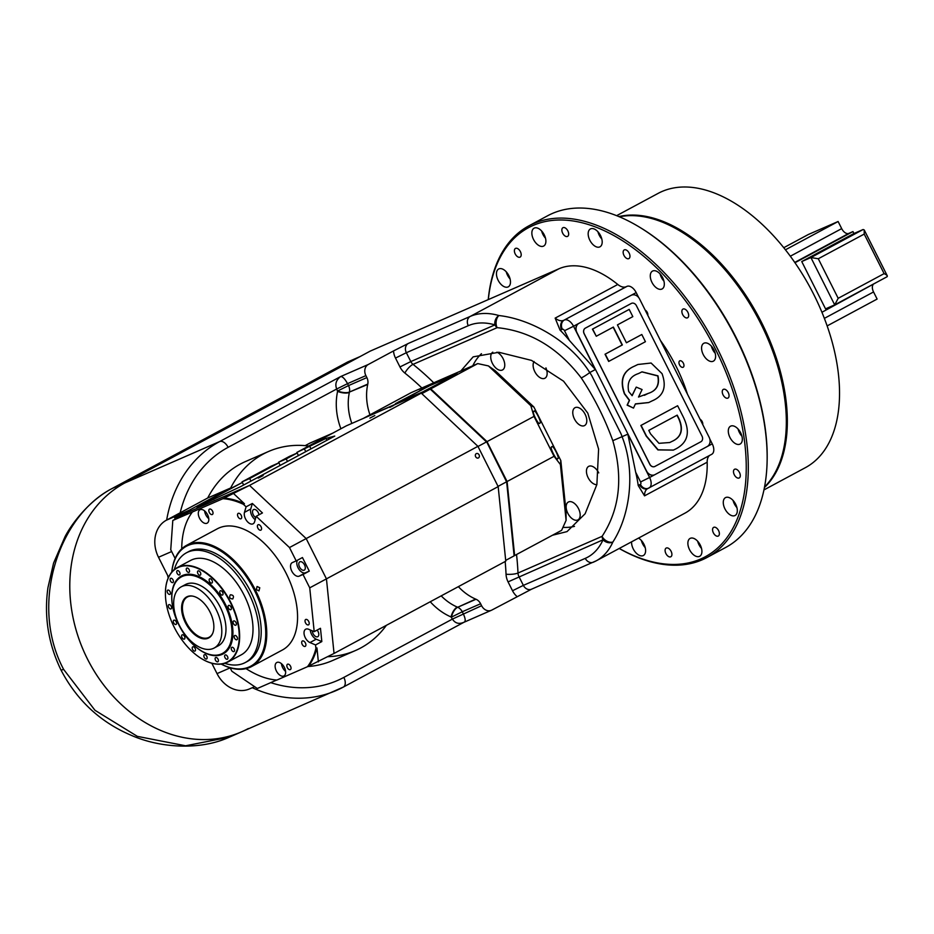 <?xml version="1.0" encoding="UTF-8"?>
<svg xmlns="http://www.w3.org/2000/svg" width="934" height="934" viewBox="0 0 934 934"><rect width="100%" height="100%" fill="white"/><g stroke="black" fill="none" stroke-linecap="round" stroke-linejoin="round"><path stroke-width="1.4" d="M666.292 548.024A4.927 2.825 61.8 0 1 671.044 551.177A4.927 2.825 61.8 0 1 670.834 556.757A4.927 2.825 61.8 0 1 670.717 556.816A4.927 2.825 61.8 0 1 665.954 553.652A4.927 2.825 61.8 0 1 666.176 548.083A4.927 2.825 61.8 0 1 666.292 548.024M713.763 527.313A4.927 2.825 61.8 0 1 718.515 530.465A4.927 2.825 61.8 0 1 718.304 536.034A4.927 2.825 61.8 0 1 718.188 536.093A4.927 2.825 61.8 0 1 713.424 532.94A4.927 2.825 61.8 0 1 713.646 527.371A4.927 2.825 61.8 0 1 713.763 527.313M734.684 469.218A4.927 2.825 61.8 0 1 739.436 472.382A4.927 2.825 61.8 0 1 739.226 477.951A4.927 2.825 61.8 0 1 739.109 478.01A4.927 2.825 61.8 0 1 734.346 474.857A4.927 2.825 61.8 0 1 734.568 469.277A4.927 2.825 61.8 0 1 734.684 469.218M723.441 389.338A4.927 2.825 61.8 0 1 728.205 392.49A4.927 2.825 61.8 0 1 727.983 398.059A4.927 2.825 61.8 0 1 727.866 398.118A4.927 2.825 61.8 0 1 723.114 394.965A4.927 2.825 61.8 0 1 723.325 389.385A4.927 2.825 61.8 0 1 723.441 389.338M683.069 309.037A4.927 2.825 61.8 0 1 687.821 312.201A4.927 2.825 61.8 0 1 687.599 317.77A4.927 2.825 61.8 0 1 687.482 317.829A4.927 2.825 61.8 0 1 682.731 314.676A4.927 2.825 61.8 0 1 682.941 309.096A4.927 2.825 61.8 0 1 683.069 309.037M624.356 249.857A4.927 2.825 61.8 0 1 629.107 253.021A4.927 2.825 61.8 0 1 628.897 258.59A4.927 2.825 61.8 0 1 628.78 258.648A4.927 2.825 61.8 0 1 624.017 255.496A4.927 2.825 61.8 0 1 624.239 249.915A4.927 2.825 61.8 0 1 624.356 249.857M563.05 227.651A4.927 2.825 61.8 0 1 567.814 230.815A4.927 2.825 61.8 0 1 567.592 236.384A4.927 2.825 61.8 0 1 567.475 236.442A4.927 2.825 61.8 0 1 562.723 233.29A4.927 2.825 61.8 0 1 562.933 227.709A4.927 2.825 61.8 0 1 563.05 227.651M515.58 248.374A4.927 2.825 61.8 0 1 520.343 251.526A4.927 2.825 61.8 0 1 520.121 257.095A4.927 2.825 61.8 0 1 520.005 257.154A4.927 2.825 61.8 0 1 515.241 254.001A4.927 2.825 61.8 0 1 515.463 248.432A4.927 2.825 61.8 0 1 515.58 248.374M707.003 557.493L725.8 547.394A188.236 108.157 -118.2 0 0 767.048 463.731A188.236 108.157 -118.2 0 0 640.164 227.557A188.236 108.157 -118.2 0 0 552.204 213.536A188.236 108.157 -118.2 0 0 547.639 215.754L528.842 225.853A188.236 108.157 61.8 0 1 533.407 223.635A188.236 108.157 61.8 0 1 715.269 344.389A188.236 108.157 61.8 0 1 707.003 557.493A188.236 108.157 61.8 0 1 702.438 559.711A188.236 108.157 61.8 0 1 619.195 548.48M619.242 548.456A186.788 107.328 -118.2 0 0 700.745 558.976A186.788 107.328 -118.2 0 0 715.467 349.211A186.788 107.328 -118.2 0 0 533.022 225.491A186.788 107.328 -118.2 0 0 488.319 299.592M488.237 299.627A188.236 108.157 61.8 0 1 528.842 225.853M631.594 541.825A10.134 5.826 -118.2 0 0 635.389 552.192A10.134 5.826 -118.2 0 0 643.141 555.625A10.134 5.826 -118.2 0 0 643.386 555.496A10.134 5.826 -118.2 0 0 645.102 547.219A10.134 5.826 -118.2 0 0 638.494 538.112M699.449 556.395A10.134 5.826 -118.2 0 0 699.694 556.279A10.134 5.826 -118.2 0 0 700.138 544.802A10.134 5.826 -118.2 0 0 690.343 538.299A10.134 5.826 -118.2 0 0 690.098 538.416A10.134 5.826 -118.2 0 0 689.654 549.893A10.134 5.826 -118.2 0 0 699.449 556.395M734.848 515.603A10.134 5.826 -118.2 0 0 735.093 515.486A10.134 5.826 -118.2 0 0 735.537 504.01A10.134 5.826 -118.2 0 0 725.753 497.507A10.134 5.826 -118.2 0 0 725.496 497.624A10.134 5.826 -118.2 0 0 725.053 509.1A10.134 5.826 -118.2 0 0 734.848 515.603M739.856 444.187A10.134 5.826 -118.2 0 0 740.113 444.059A10.134 5.826 -118.2 0 0 740.557 432.594A10.134 5.826 -118.2 0 0 730.762 426.091A10.134 5.826 -118.2 0 0 730.516 426.208A10.134 5.826 -118.2 0 0 730.073 437.684A10.134 5.826 -118.2 0 0 739.856 444.187M713.144 361.271A10.134 5.826 -118.2 0 0 713.389 361.143A10.134 5.826 -118.2 0 0 713.833 349.666A10.134 5.826 -118.2 0 0 704.038 343.175A10.134 5.826 -118.2 0 0 703.792 343.292A10.134 5.826 -118.2 0 0 703.349 354.768A10.134 5.826 -118.2 0 0 713.144 361.271M661.844 289.073A10.134 5.826 -118.2 0 0 662.089 288.956A10.134 5.826 -118.2 0 0 662.545 277.48A10.134 5.826 -118.2 0 0 652.749 270.977A10.134 5.826 -118.2 0 0 652.504 271.094A10.134 5.826 -118.2 0 0 652.06 282.57A10.134 5.826 -118.2 0 0 661.844 289.073M599.721 246.938A10.134 5.826 -118.2 0 0 599.967 246.821A10.134 5.826 -118.2 0 0 600.422 235.345A10.134 5.826 -118.2 0 0 590.627 228.842A10.134 5.826 -118.2 0 0 590.381 228.97A10.134 5.826 -118.2 0 0 589.938 240.435A10.134 5.826 -118.2 0 0 599.721 246.938M543.425 246.167A10.134 5.826 -118.2 0 0 543.67 246.051A10.134 5.826 -118.2 0 0 544.113 234.574A10.134 5.826 -118.2 0 0 534.318 228.071A10.134 5.826 -118.2 0 0 534.073 228.188A10.134 5.826 -118.2 0 0 533.629 239.664A10.134 5.826 -118.2 0 0 543.425 246.167M508.014 286.96A10.134 5.826 -118.2 0 0 508.259 286.843A10.134 5.826 -118.2 0 0 508.703 275.367A10.134 5.826 -118.2 0 0 498.919 268.864A10.134 5.826 -118.2 0 0 498.674 268.98A10.134 5.826 -118.2 0 0 498.231 280.457A10.134 5.826 -118.2 0 0 508.014 286.96M679.835 360.828A3.619 2.078 -118.2 0 0 679.742 360.863A3.619 2.078 -118.2 0 0 679.59 364.961A3.619 2.078 -118.2 0 0 683.081 367.284A3.619 2.078 -118.2 0 0 683.174 367.249A3.619 2.078 -118.2 0 0 683.338 363.151A3.619 2.078 -118.2 0 0 679.835 360.828M660.501 340.56A112.22 64.481 61.8 0 1 687.424 394.09M681.33 231.784L682.345 232.403A154.203 88.602 61.8 0 1 786.288 425.881L786.241 427.083A155.651 89.43 -118.2 0 0 681.33 231.784A155.651 89.43 -118.2 0 0 619.394 216.805M647.787 315.295A3.619 2.078 -118.2 0 0 645.196 310.135M702.718 424.526A3.619 2.078 -118.2 0 0 700.126 419.354M640.164 227.557L641.191 228.176A186.788 107.328 61.8 0 1 767.083 462.54L767.048 463.731M506.24 271.794A10.134 5.826 -118.2 0 0 510.092 278.974M541.638 231.013A10.134 5.826 -118.2 0 0 545.491 238.182M597.947 231.784A10.134 5.826 -118.2 0 0 601.8 238.964M660.069 273.907A10.134 5.826 -118.2 0 0 663.922 281.087M711.358 346.105A10.134 5.826 -118.2 0 0 715.211 353.286M738.082 429.021A10.134 5.826 -118.2 0 0 741.935 436.201M733.073 500.449A10.134 5.826 -118.2 0 0 736.926 507.617M697.663 541.23A10.134 5.826 -118.2 0 0 701.516 548.41M641.366 540.459A10.134 5.826 -118.2 0 0 645.219 547.639M764.537 486.988A155.651 89.43 -118.2 0 0 786.241 427.083M764.432 487.548A155.651 89.43 -118.2 0 0 761.677 322.732A155.651 89.43 -118.2 0 0 618.868 216.583M763.954 489.918L805.377 467.665A155.651 89.43 -118.2 0 0 813.876 294.689A155.651 89.43 -118.2 0 0 658.05 193.42L616.627 215.672M827.15 325.908L877.119 299.067L873.547 291.957L824.372 318.366M821.932 312.283L878.1 281.554M853.945 233.512L801.746 261.555L810.91 257.55L818.289 258.753L838.183 298.308L834.704 304.869L810.91 257.55L863.109 229.519L853.945 233.512L852.964 231.574L794.939 262.746M785.401 249.822L838.113 221.51L808.307 234.516L783.731 247.72M838.113 221.51L841.686 228.62A7.239 4.156 -118.2 0 0 848.761 233.407L852.964 231.574M872.951 284.87A7.239 4.156 -118.2 0 0 873.547 291.957M863.109 229.519L864.219 229.951L887.3 275.845L887.008 276.779L834.821 304.811L825.539 308.862L801.746 261.555M838.183 298.308L884.113 273.627C887.031 275.016 887.965 276.079 886.903 276.826L834.926 304.741M864.219 229.951L864.219 234.072L818.289 258.753M682.999 416.401C690.541 431.52 688.206 442.342 675.971 448.845L673.449 450.071L658.131 449.826L646.456 436.026L641.098 425.367L677.629 405.741L682.999 416.401M672.188 441.327C681.47 437.147 683.723 429.558 678.936 418.584L677.197 415.128L648.78 430.399L650.519 433.843L658.949 443.323L669.748 442.518L671.966 441.42C681.248 437.24 683.49 429.663 678.703 418.677L676.987 415.245M673.332 450.118L657.898 449.919L646.223 436.131L640.864 425.472L677.629 405.741M669.631 442.564L671.966 441.42M631.477 295.167A7.239 5.919 -113.6 0 0 631.115 295.342L578.917 323.374A7.239 5.919 -113.6 0 0 576.955 332.644L646.515 470.958A7.239 5.919 -113.6 0 0 654.629 474.787A7.239 5.919 -113.6 0 0 654.979 474.612L707.178 446.569A7.239 5.919 -113.6 0 0 709.151 437.299L639.592 298.997A7.239 5.919 -113.6 0 0 631.477 295.167L631.326 295.226A7.239 5.919 -113.6 0 1 631.396 295.202M631.115 295.342L578.917 323.374M576.955 332.644L646.515 470.958M654.547 474.822A7.239 5.919 -113.6 0 1 654.477 474.857A7.239 5.919 -113.6 0 1 646.363 471.016M576.803 332.714A7.239 5.919 -113.6 0 1 578.765 323.444M631.489 303.363A4.343 3.549 66.4 0 0 631.454 303.375A4.343 3.549 66.4 0 0 631.232 303.48L585.303 328.161A4.343 3.549 66.4 0 0 584.124 333.718L649.784 464.268A4.343 3.549 66.4 0 0 654.652 466.568A4.343 3.549 66.4 0 0 654.687 466.556M700.874 441.759A4.343 3.549 66.4 0 0 702.053 436.201L636.393 305.64A4.343 3.549 66.4 0 0 631.524 303.34A4.343 3.549 66.4 0 0 631.314 303.445L585.385 328.126A4.343 3.549 66.4 0 0 584.194 333.683L649.866 464.233A4.343 3.549 66.4 0 0 654.734 466.533A4.343 3.549 66.4 0 0 654.944 466.428L700.874 441.759M608.898 361.341L605.267 354.126L622.359 344.938L613.369 327.063L596.277 336.252L592.646 329.037L629.189 309.411L632.82 316.626L617.432 324.892L626.422 342.766L641.798 334.5L645.429 341.704L608.664 361.435L605.034 354.231L622.126 345.043L613.148 327.192M641.798 334.5L626.41 342.743M629.189 309.411L592.646 329.037M596.277 336.252L592.425 329.142M662.043 373.647C666.876 387.015 663.572 396.086 652.119 400.884L648.78 402.519L635.435 403.873L633.497 408.1L627.344 405.029L629.551 400.266L624.648 393.739C619.791 380.22 623.118 370.996 634.618 366.081L637.875 364.493L651.103 363.022L662.043 373.647M648.336 393.354C656.602 390.716 659.813 384.878 657.98 375.83L642.008 371.837L638.401 373.6C630.065 376.344 626.831 382.333 628.71 391.556L632.143 395.689L636.241 387.108L642.078 389.548L638.517 397.043L648.114 393.459C656.38 390.821 659.591 384.983 657.746 375.935L641.891 371.884M648.663 402.566L635.365 404.025M633.497 408.1L627.111 405.134L629.329 400.359L624.414 393.833C619.557 380.313 622.885 371.102 634.384 366.175L637.759 364.552M644.367 395.327L648.114 393.459M632.003 395.596L636.241 387.108M111.917 488.645L112.64 488.26C58.924 515.253 28.884 604.333 63.629 669.398L94.964 710.272L137.368 736.366L185.586 745.787L229.355 737.159L241.637 731.801A137.555 112.454 66.4 0 0 248.386 728.52M166.649 520.063A137.555 112.454 -113.6 0 1 219.63 441.572L124.864 482.925L359.753 356.741L347.53 362.077L112.64 488.26L124.864 482.925A137.555 112.454 66.4 0 0 87.446 658.995A137.555 112.454 66.4 0 0 241.637 731.801A137.555 112.454 -113.6 0 1 85.449 654.874A137.555 112.454 -113.6 0 1 124.864 482.925L370.191 351.126L558.964 268.758A101.351 58.235 61.8 0 1 617.783 284.473A14.477 8.324 -118.2 0 0 626.189 286.715L626.994 286.364A9.41 5.406 61.8 0 1 636.182 292.599L638.681 297.549M360.466 356.391A14.477 11.838 66.4 0 0 359.753 356.741M307.8 666.537A108.601 88.777 66.4 0 0 332.457 660.571L355.387 650.566A108.601 88.777 66.4 0 0 360.722 647.974A108.601 88.777 66.4 0 0 386.384 625.313M328.021 656.672A108.601 88.777 66.4 0 0 355.387 650.566M333.053 433.014A14.477 11.838 66.4 0 0 332.341 433.364L308.769 446.032A108.601 88.777 66.4 0 0 268.525 451.496A108.601 88.777 66.4 0 0 230.64 488.003L189.322 510.197L166.392 520.203L207.71 497.997L230.64 488.003M305.173 445.646L309.411 443.37A14.477 11.838 -113.6 0 1 310.123 443.02L332.691 433.178M171.658 551.539L158.511 557.271L168.54 577.212M211.808 663.233L217.027 673.601L230.161 667.868M268.525 451.496L245.607 461.501A108.601 88.777 66.4 0 0 207.71 497.997M254.632 686.677L249.483 688.93A28.954 23.677 -113.6 0 1 217.027 673.601M158.511 557.271A28.954 23.677 -113.6 0 1 166.392 520.203M181.71 548.842A98.455 56.577 61.8 0 1 192.404 512.007L222.934 498.686A98.455 56.577 61.8 0 1 243.4 504.302L246.086 506.823L244.475 512.357A7.6 4.366 -118.2 0 0 246.646 520.705A7.6 4.366 -118.2 0 0 252.939 523.881A7.6 4.366 -118.2 0 0 253.126 523.787A7.6 4.366 -118.2 0 0 254.573 521.837L256.185 516.304L289.482 547.546L296.195 560.902L292.377 562.572A7.6 4.366 -118.2 0 0 292.19 562.665A7.6 4.366 -118.2 0 0 291.852 571.269A7.6 4.366 -118.2 0 0 299.195 576.15L303.025 574.48L309.738 587.836L314.198 631.653L308.605 629.271A7.6 4.366 -118.2 0 0 305.687 629.224A7.6 4.366 -118.2 0 0 304.519 635.832A7.6 4.366 -118.2 0 0 309.96 642.557L315.552 644.95L315.914 648.488A98.455 56.577 61.8 0 1 307.449 666.724L334.045 653.438L326.445 578.858L334.045 653.438L505.773 561.182L498.172 486.602L477.916 446.324L421.257 393.144L249.53 485.4L174.705 518.055L175.253 519.141M243.657 485.015L242.373 482.469L205.503 501.5L205.807 502.107L196.899 507.162L240.809 486.544L334.757 436.073L325.989 438.431L296.849 452.43L346.432 425.787L421.257 393.144M393.658 405.438L389.793 407.434L393.658 405.438M263.108 475.569L258.204 478.115L263.108 475.569M374.814 415.56L369.899 418.105L374.814 415.56M475.639 456.703A2.393 1.95 66.4 0 0 479.084 454.858A2.393 1.95 66.4 0 0 475.639 456.703M206.274 502.982L205.83 502.095L198.195 505.434L174.705 518.055M280.188 465.389L278.916 462.832L271.269 466.171L242.034 481.874L242.338 482.481M298.46 455.57L297.175 453.025L289.54 456.352L278.577 462.248L278.881 462.855M296.849 452.43L297.152 453.037M309.738 587.836L326.445 578.858L306.177 538.579L249.53 485.4L306.177 538.579L326.445 578.858L498.172 486.602M205.503 501.5L213.139 498.172L213.793 499.457M242.373 482.469L213.139 498.172M242.034 481.874L249.682 478.535L250.966 481.092M278.916 462.832L249.682 478.535M278.577 462.248L286.213 458.909L287.497 461.466M297.175 453.025L286.213 458.909M304.484 449.102L305.768 451.647M477.916 446.324L289.482 547.546M328.966 439.19L328.324 437.894M304.157 570.195A4.705 2.709 61.8 0 1 299.616 567.172A4.705 2.709 61.8 0 1 299.826 561.848A4.705 2.709 61.8 0 1 299.931 561.789A4.705 2.709 61.8 0 1 304.484 564.813A4.705 2.709 61.8 0 1 304.274 570.137A4.705 2.709 61.8 0 1 304.157 570.195M255.799 517.634A4.705 2.709 61.8 0 1 252.752 513.408A4.705 2.709 61.8 0 1 253.558 509.579A4.705 2.709 61.8 0 1 253.674 509.532A4.705 2.709 61.8 0 1 258.987 514.797M317.14 630.076A4.705 2.709 61.8 0 1 317.782 636.696A4.705 2.709 61.8 0 1 317.665 636.755A4.705 2.709 61.8 0 1 314.256 635.377A4.705 2.709 61.8 0 1 312.295 630.847M287.567 664.202A3.035 1.751 -118.2 0 0 287.497 664.249A3.035 1.751 -118.2 0 0 287.368 667.682A3.035 1.751 -118.2 0 0 290.299 669.631A3.035 1.751 -118.2 0 0 290.381 669.596A3.035 1.751 -118.2 0 0 290.509 666.164A3.035 1.751 -118.2 0 0 287.567 664.202M209.555 509.1A3.035 1.751 -118.2 0 0 209.485 509.135A3.035 1.751 -118.2 0 0 209.356 512.579A3.035 1.751 -118.2 0 0 212.287 514.529A3.035 1.751 -118.2 0 0 212.368 514.494A3.035 1.751 -118.2 0 0 212.497 511.05A3.035 1.751 -118.2 0 0 209.555 509.1M251.678 666.502L282.477 649.959A68.777 39.52 -118.2 0 0 285.5 572.087A68.777 39.52 -118.2 0 0 219.046 527.967A68.777 39.52 -118.2 0 0 217.377 528.772L186.59 545.328A68.777 39.52 61.8 0 1 188.259 544.51A68.777 39.52 61.8 0 1 254.702 588.63A68.777 39.52 61.8 0 1 251.678 666.502A68.777 39.52 61.8 0 1 250.02 667.308A68.777 39.52 61.8 0 1 221.195 664.086M259.769 587.743L258.975 590.872L256.325 589.599L257.072 586.494L259.769 587.743M276.966 662.428A7.6 4.366 -118.2 0 0 276.779 662.521A7.6 4.366 -118.2 0 0 276.452 671.126A7.6 4.366 -118.2 0 0 283.796 676.006A7.6 4.366 -118.2 0 0 283.983 675.912A7.6 4.366 -118.2 0 0 284.31 667.308A7.6 4.366 -118.2 0 0 276.966 662.428M281.426 663.642A7.6 4.366 -118.2 0 0 285.606 671.429M200.145 509.672A7.6 4.366 -118.2 0 0 199.958 509.766A7.6 4.366 -118.2 0 0 199.619 518.37A7.6 4.366 -118.2 0 0 206.963 523.25A7.6 4.366 -118.2 0 0 207.15 523.157A7.6 4.366 -118.2 0 0 207.488 514.552A7.6 4.366 -118.2 0 0 200.145 509.672M204.593 510.886A7.6 4.366 -118.2 0 0 208.772 518.674M302.441 640.957A3.035 1.751 -118.2 0 0 302.359 640.993A3.035 1.751 -118.2 0 0 302.231 644.437A3.035 1.751 -118.2 0 0 305.173 646.386A3.035 1.751 -118.2 0 0 305.243 646.351A3.035 1.751 -118.2 0 0 305.371 642.907A3.035 1.751 -118.2 0 0 302.441 640.957M305.757 619.452A3.035 1.751 -118.2 0 0 305.687 619.487A3.035 1.751 -118.2 0 0 305.546 622.931A3.035 1.751 -118.2 0 0 308.489 624.881A3.035 1.751 -118.2 0 0 308.559 624.846A3.035 1.751 -118.2 0 0 308.687 621.402A3.035 1.751 -118.2 0 0 305.757 619.452M238.252 513.338A3.035 1.751 -118.2 0 0 238.182 513.373A3.035 1.751 -118.2 0 0 238.053 516.817A3.035 1.751 -118.2 0 0 240.984 518.767A3.035 1.751 -118.2 0 0 241.054 518.732A3.035 1.751 -118.2 0 0 241.194 515.288A3.035 1.751 -118.2 0 0 238.252 513.338M258.111 524.733A3.035 1.751 -118.2 0 0 258.041 524.768A3.035 1.751 -118.2 0 0 257.912 528.212A3.035 1.751 -118.2 0 0 260.843 530.162A3.035 1.751 -118.2 0 0 260.925 530.127A3.035 1.751 -118.2 0 0 261.053 526.683A3.035 1.751 -118.2 0 0 258.111 524.733M171.809 572.017A68.054 39.1 61.8 0 1 188.061 545.444A68.054 39.1 61.8 0 1 254.527 590.522A68.054 39.1 61.8 0 1 249.168 666.946A68.054 39.1 61.8 0 1 221.265 664.074M230.126 667.798L231.854 671.231L257.317 688.498L276.709 680.034M192.404 512.007L172.802 520.46L170.747 549.729L175.125 558.439M172.802 520.46L188.458 512.042L249.53 485.4L222.934 498.686M307.449 666.724L276.919 680.045A98.455 56.577 61.8 0 1 246.062 668.627M315.552 644.95L321.821 641.576L320.467 628.29L314.198 631.653M318.377 661.856L316.965 647.927L315.914 648.488M303.025 574.48L309.282 571.118L302.453 557.54L296.195 560.902M243.4 504.302L244.439 503.741L233.862 493.817M256.185 516.304L262.454 512.941L252.355 503.461L246.086 506.823M244.439 503.741A98.455 56.577 -118.2 0 0 223.985 498.126M308.5 666.164A98.455 56.577 -118.2 0 0 316.965 647.927M310.298 629.995A7.6 4.366 -118.2 0 0 316.229 639.195L321.821 641.576M297.467 560.225A7.6 4.366 -118.2 0 0 298.693 568.899A7.6 4.366 -118.2 0 0 305.465 572.775L309.282 571.118M252.355 503.461L250.744 508.995A7.6 4.366 -118.2 0 0 255.204 519.654M171.763 572.075A68.777 39.52 61.8 0 1 186.59 545.328M506.613 481.5L514.109 555.858L506.613 481.5L486.731 441.992L430.889 389.571L430.247 389.116L362.59 418.736M498.055 486.381L506.567 481.804L486.731 441.992M477.998 446.475L486.497 441.91L430.247 389.116L421.794 393.658M514.109 555.858L505.691 560.388M539.759 423.044C542.572 423.744 534.645 407.983 533.909 411.415C531.096 410.703 539.023 426.476 539.759 423.044L539.689 423.09M557.645 458.594C560.458 459.294 552.519 443.522 551.784 446.954C548.97 446.254 556.909 462.026 557.645 458.594L557.563 458.641M560.832 460.59L560.412 464.548L566.097 520.355L566.027 511.552L560.832 460.59L533.874 406.99L495.16 370.658L488.424 365.918L477.753 363.595L411.158 392.654L364.178 417.942M533.874 406.99L530.816 405.695L488.424 365.918M560.412 464.548L554.06 456.294L534.003 416.389L530.816 405.695M514.109 555.812L561.614 530.337L566.097 520.355M534.003 416.389L487.023 441.63L430.772 388.836L477.753 363.595M554.06 456.294L507.092 481.524L487.023 441.63M514.634 555.578L507.092 481.524M430.772 388.836L364.178 417.895M452.978 376.355L457.216 373.81L455.22 374.534L429.231 385.87L395.397 403.698L423.382 391.638L452.978 376.355M212.718 633.31A22.883 13.146 61.8 0 1 210.208 636.544A22.883 13.146 61.8 0 1 203.122 638.015A22.883 13.146 61.8 0 1 184.196 617.724A22.883 13.146 61.8 0 1 188.668 596.441A22.883 13.146 61.8 0 1 192.743 596.137A23.303 13.391 61.8 0 1 209.648 611.303A23.303 13.391 61.8 0 1 212.59 633.602A23.303 13.391 61.8 0 1 202.69 638.681A23.303 13.391 61.8 0 1 182.422 614.642A23.303 13.391 61.8 0 1 192.439 596.079A23.303 13.391 61.8 0 1 192.778 596.137M192.673 575.507A43.443 24.961 61.8 0 1 227.849 611.992A43.443 24.961 61.8 0 1 222.467 653.426A43.443 24.961 61.8 0 1 211.142 654.816A43.443 24.961 61.8 0 1 175.966 618.343A43.443 24.961 61.8 0 1 181.348 576.897A43.443 24.961 61.8 0 1 192.673 575.507M214.178 648.021L218.358 645.779A34.756 19.964 -118.2 0 0 222.666 612.622A34.756 19.964 -118.2 0 0 194.517 583.446A34.756 19.964 -118.2 0 0 185.457 584.556L181.289 586.797A34.756 19.964 -118.2 0 0 176.981 619.954A34.756 19.964 -118.2 0 0 205.118 649.13A34.756 19.964 -118.2 0 0 214.178 648.021A34.756 19.964 -118.2 0 0 218.486 614.864A34.756 19.964 -118.2 0 0 190.349 585.688A34.756 19.964 -118.2 0 0 181.289 586.797M165.435 591.561A53.577 30.787 61.8 0 1 165.446 591.444A53.577 30.787 61.8 0 1 177.18 567.639A53.577 30.787 61.8 0 1 192.661 566.261A53.577 30.787 61.8 0 1 238.322 623.819A53.577 30.787 61.8 0 1 227.884 662.019A53.577 30.787 61.8 0 1 212.415 663.397A53.577 30.787 61.8 0 1 201.557 658.668A53.577 30.787 61.8 0 1 201.452 658.598M227.884 662.019L241.252 654.839A53.577 30.787 -118.2 0 0 248.292 604.777A53.577 30.787 -118.2 0 0 206.017 559.081A53.577 30.787 -118.2 0 0 190.548 560.458L177.18 567.639M232.718 598.951C229.741 598.741 228.958 597.363 230.359 594.795C233.395 594.97 234.177 596.359 232.718 598.951L232.811 598.904M245.362 662.498L247.557 661.319A62.263 35.772 -118.2 0 0 255.729 603.142A62.263 35.772 -118.2 0 0 206.612 550.033A62.263 35.772 -118.2 0 0 188.621 551.62L186.438 552.8A62.263 35.772 61.8 0 1 204.418 551.212A62.263 35.772 61.8 0 1 253.534 604.31A62.263 35.772 61.8 0 1 245.362 662.498A62.263 35.772 61.8 0 1 227.371 664.086A62.263 35.772 61.8 0 1 224.767 663.338M237.913 623.889A53.285 30.612 61.8 0 1 201.347 658.54A53.285 30.612 61.8 0 1 166.731 605.991A53.285 30.612 61.8 0 1 165.435 591.689A53.285 30.612 61.8 0 1 198.113 568.596A53.285 30.612 61.8 0 1 237.913 623.889M182.258 576.418A43.443 24.961 61.8 0 1 182.293 576.395A43.443 24.961 61.8 0 1 194.844 575.286A43.443 24.961 61.8 0 1 203.39 578.963M172.72 607.007A44.167 25.37 61.8 0 1 203.133 578.8A44.167 25.37 61.8 0 1 231.83 622.359A44.167 25.37 61.8 0 1 232.905 634.209A44.167 25.37 61.8 0 1 192.602 644.005M235.17 625.255A2.393 1.378 61.8 0 1 233.278 623.211A2.393 1.378 61.8 0 1 233.593 620.982A2.393 1.378 61.8 0 1 234.282 620.923A2.393 1.378 61.8 0 1 236.174 622.955A2.393 1.378 61.8 0 1 235.858 625.185A2.393 1.378 61.8 0 1 235.17 625.255M236.267 639.802A2.393 1.378 61.8 0 1 234.387 637.759A2.393 1.378 61.8 0 1 234.703 635.529A2.393 1.378 61.8 0 1 235.391 635.47A2.393 1.378 61.8 0 1 237.271 637.502A2.393 1.378 61.8 0 1 236.967 639.732A2.393 1.378 61.8 0 1 236.267 639.802M233.337 651.605A2.393 1.378 61.8 0 1 231.445 649.574A2.393 1.378 61.8 0 1 231.76 647.344A2.393 1.378 61.8 0 1 232.449 647.274A2.393 1.378 61.8 0 1 234.341 649.317A2.393 1.378 61.8 0 1 234.025 651.547A2.393 1.378 61.8 0 1 233.337 651.605M226.705 659.264A2.393 1.378 61.8 0 1 224.825 657.221A2.393 1.378 61.8 0 1 225.141 654.991A2.393 1.378 61.8 0 1 225.83 654.932A2.393 1.378 61.8 0 1 227.709 656.964A2.393 1.378 61.8 0 1 227.406 659.194A2.393 1.378 61.8 0 1 226.705 659.264M217.202 661.821A2.393 1.378 61.8 0 1 215.31 659.789A2.393 1.378 61.8 0 1 215.626 657.559A2.393 1.378 61.8 0 1 216.314 657.489A2.393 1.378 61.8 0 1 218.206 659.532A2.393 1.378 61.8 0 1 217.891 661.762A2.393 1.378 61.8 0 1 217.202 661.821M205.947 658.995A2.393 1.378 61.8 0 1 204.056 656.952A2.393 1.378 61.8 0 1 204.371 654.722A2.393 1.378 61.8 0 1 205.06 654.664A2.393 1.378 61.8 0 1 206.951 656.707A2.393 1.378 61.8 0 1 206.636 658.937A2.393 1.378 61.8 0 1 205.947 658.995M194.307 651.115A2.393 1.378 61.8 0 1 192.427 649.072A2.393 1.378 61.8 0 1 192.743 646.842A2.393 1.378 61.8 0 1 193.431 646.783A2.393 1.378 61.8 0 1 195.311 648.815A2.393 1.378 61.8 0 1 194.996 651.056A2.393 1.378 61.8 0 1 194.307 651.115M183.694 639.136A2.393 1.378 61.8 0 1 181.815 637.093A2.393 1.378 61.8 0 1 182.118 634.863A2.393 1.378 61.8 0 1 182.819 634.805A2.393 1.378 61.8 0 1 184.698 636.836A2.393 1.378 61.8 0 1 184.383 639.066A2.393 1.378 61.8 0 1 183.694 639.136M175.382 624.496A2.393 1.378 61.8 0 1 173.49 622.453A2.393 1.378 61.8 0 1 173.806 620.223A2.393 1.378 61.8 0 1 174.495 620.164A2.393 1.378 61.8 0 1 176.386 622.196A2.393 1.378 61.8 0 1 176.071 624.426A2.393 1.378 61.8 0 1 175.382 624.496M170.362 608.956A2.393 1.378 61.8 0 1 168.482 606.925A2.393 1.378 61.8 0 1 168.797 604.695A2.393 1.378 61.8 0 1 169.486 604.625A2.393 1.378 61.8 0 1 171.366 606.668A2.393 1.378 61.8 0 1 171.05 608.898A2.393 1.378 61.8 0 1 170.362 608.956M169.264 594.409A2.393 1.378 61.8 0 1 167.373 592.378A2.393 1.378 61.8 0 1 167.688 590.148A2.393 1.378 61.8 0 1 168.377 590.078A2.393 1.378 61.8 0 1 170.268 592.121A2.393 1.378 61.8 0 1 169.953 594.351A2.393 1.378 61.8 0 1 169.264 594.409M172.195 582.606A2.393 1.378 61.8 0 1 170.315 580.563A2.393 1.378 61.8 0 1 170.63 578.333A2.393 1.378 61.8 0 1 171.319 578.274A2.393 1.378 61.8 0 1 173.199 580.306A2.393 1.378 61.8 0 1 172.883 582.536A2.393 1.378 61.8 0 1 172.195 582.606M178.826 574.947A2.393 1.378 61.8 0 1 176.935 572.916A2.393 1.378 61.8 0 1 177.25 570.686A2.393 1.378 61.8 0 1 177.939 570.616A2.393 1.378 61.8 0 1 179.83 572.659A2.393 1.378 61.8 0 1 179.515 574.889A2.393 1.378 61.8 0 1 178.826 574.947M188.329 572.39A2.393 1.378 61.8 0 1 186.45 570.347A2.393 1.378 61.8 0 1 186.765 568.117A2.393 1.378 61.8 0 1 187.454 568.059A2.393 1.378 61.8 0 1 189.333 570.09A2.393 1.378 61.8 0 1 189.03 572.332A2.393 1.378 61.8 0 1 188.329 572.39M199.584 575.216A2.393 1.378 61.8 0 1 197.704 573.184A2.393 1.378 61.8 0 1 198.02 570.943A2.393 1.378 61.8 0 1 198.708 570.884A2.393 1.378 61.8 0 1 200.588 572.927A2.393 1.378 61.8 0 1 200.273 575.157A2.393 1.378 61.8 0 1 199.584 575.216M211.224 583.096A2.393 1.378 61.8 0 1 209.344 581.065A2.393 1.378 61.8 0 1 209.648 578.823A2.393 1.378 61.8 0 1 210.348 578.765A2.393 1.378 61.8 0 1 212.228 580.808A2.393 1.378 61.8 0 1 211.913 583.038A2.393 1.378 61.8 0 1 211.224 583.096M221.837 595.075A2.393 1.378 61.8 0 1 219.957 593.043A2.393 1.378 61.8 0 1 220.272 590.813A2.393 1.378 61.8 0 1 220.961 590.743A2.393 1.378 61.8 0 1 222.841 592.786A2.393 1.378 61.8 0 1 222.525 595.016A2.393 1.378 61.8 0 1 221.837 595.075M230.161 609.715A2.393 1.378 61.8 0 1 228.27 607.684A2.393 1.378 61.8 0 1 228.585 605.454A2.393 1.378 61.8 0 1 229.274 605.384A2.393 1.378 61.8 0 1 231.165 607.427A2.393 1.378 61.8 0 1 230.85 609.657A2.393 1.378 61.8 0 1 230.161 609.715M174.366 569.506A62.263 35.772 61.8 0 1 186.438 552.8M232.916 633.917A43.443 24.961 61.8 0 1 223.401 652.924A43.443 24.961 61.8 0 1 223.366 652.948M454.998 374.732L444.946 379.951L454.998 374.732M434.112 385.952L424.071 391.159L434.112 385.952M398.83 401.795L407.679 397.58L398.83 401.795M419.705 390.575L428.554 386.361L419.705 390.575M397.849 402.752L429.161 385.929L456.761 374.032L423.464 391.603L397.861 402.776M421.876 387.972A232.391 189.999 66.4 0 0 404.866 373.063A15.925 13.018 -113.6 0 1 399.962 366.945L395.502 358.072A15.925 13.018 -113.6 0 1 393.506 350.939L408.321 343.443L470.222 316.428A101.351 58.235 61.8 0 1 498.943 315.54A7.239 4.016 96.5 0 0 496.258 325.125A7.239 4.016 96.5 0 0 497.157 327.659A7.239 5.919 -113.6 0 1 494.927 324.88A94.112 54.079 -118.2 0 0 468.261 325.697L406.348 352.713L410.808 361.575L494.927 324.88A7.239 5.172 106 0 1 498.943 315.54C529.975 318.961 569.506 340.221 589.763 372.538A7.239 0.876 146.4 0 1 581.252 377.92C558.042 347.717 530.01 330.963 497.157 327.659L413.038 364.365A241.089 197.097 -113.6 0 1 433.738 382.8M567.814 513.28A10.134 5.826 -118.2 0 0 577.959 519.876A10.134 5.826 -118.2 0 0 578.508 508.61A10.134 5.826 -118.2 0 0 568.362 502.025A10.134 5.826 -118.2 0 0 567.814 513.28M598.764 472.896A10.134 5.826 -118.2 0 0 588.665 466.381A10.134 5.826 -118.2 0 0 588.105 477.648A10.134 5.826 -118.2 0 0 596.861 484.641M574.433 418.969A10.134 5.826 -118.2 0 0 584.579 425.565A10.134 5.826 -118.2 0 0 585.128 414.299A10.134 5.826 -118.2 0 0 574.982 407.714A10.134 5.826 -118.2 0 0 574.433 418.969M534.061 361.528A10.134 5.826 -118.2 0 0 534.785 371.627A10.134 5.826 -118.2 0 0 544.931 378.223A10.134 5.826 -118.2 0 0 545.911 367.879M492.767 352.188A10.134 5.826 -118.2 0 0 492.393 363.338A10.134 5.826 -118.2 0 0 502.539 369.934A10.134 5.826 -118.2 0 0 503.099 358.668A10.134 5.826 -118.2 0 0 496.923 352.188M460.824 370.985L473.153 356.858L498.849 352.27L531.528 360.396L563.576 381.2L587.801 413.132L598.601 449.102L596.884 484.548L585.128 513.747L567.031 531.598L552.519 535.229M709.77 438.91L712.245 443.837A9.41 5.406 61.8 0 1 711.731 454.298A9.41 5.406 61.8 0 1 711.51 454.403M636.182 292.599L573.546 326.246L595.332 369.549L589.763 372.538A248.327 203.017 -113.6 0 1 591.642 375.41L621.075 433.925A248.327 203.017 -113.6 0 1 622.266 437.17C636.147 472.954 629.539 516.339 612.867 542.035A7.239 4.261 -147.3 0 1 602.103 536.326C619.756 509.299 623.328 477.414 612.809 440.673A241.089 197.097 66.4 0 0 598.881 408.298A241.089 197.097 66.4 0 0 581.252 377.92M709.548 455.465A14.477 8.324 -118.2 0 0 707.178 462.202A101.351 58.235 61.8 0 1 684.937 513.163L596.207 560.832A101.351 58.235 61.8 0 1 593.744 562.023A7.239 5.919 -113.6 0 1 593.394 562.198A7.239 5.919 -113.6 0 1 585.279 558.369A94.112 54.079 -118.2 0 0 603.025 539.805A7.239 5.919 -113.6 0 1 602.103 536.326L517.996 573.032A7.239 5.919 66.4 0 0 518.907 576.511L523.367 585.373L585.279 558.369M393.506 350.939L368.241 364.517A8.686 7.098 66.4 0 0 365.883 375.631L347.541 383.641L348.522 385.59L366.864 377.593L365.883 375.631M531.843 589.039L491.763 610.112A8.686 7.098 66.4 0 1 491.331 610.311A8.686 7.098 66.4 0 1 481.594 605.711L480.613 603.761L462.272 611.758L463.252 613.72C465.424 618.425 465.762 621.227 464.245 622.114L343.362 687.062A8.686 4.997 61.8 0 1 343.152 687.167A137.555 112.454 -113.6 0 1 336.403 690.448A137.555 112.454 -113.6 0 1 252.297 687.704M366.864 377.593A8.686 7.098 -113.6 0 1 367.786 384.061L367.704 384.469A50.681 41.435 66.4 0 0 369.946 414.789M458.372 586.645A50.681 41.435 66.4 0 0 475.651 599.103L476.025 599.254A8.686 7.098 -113.6 0 1 480.613 603.761M707.178 462.202L644.542 495.849L638.226 485.528A21.716 12.481 61.8 0 1 639.592 484.746L640.397 484.396A2.172 1.249 -118.2 0 0 640.572 481.956L635.68 472.23A101.351 58.235 61.8 0 1 638.226 485.528M635.68 472.23L627.835 434.182L649.609 477.484L654.664 474.776M560.05 330.111A101.351 58.235 61.8 0 1 569.401 340.443L564.51 330.718A2.172 1.249 -118.2 0 0 562.385 329.282L561.579 329.632A21.716 12.481 61.8 0 1 560.05 330.111L555.146 318.12L617.783 284.473M595.332 369.549L569.401 340.443M463.871 622.324L491.331 610.311M340.898 428.764A59.367 48.533 -113.6 0 1 337.583 391.358L336.684 388.999L228.118 447.328A8.686 4.997 -118.2 0 0 219.63 441.572L340.735 376.519C342.743 376.636 345.008 379.006 347.541 383.641L336.684 388.999C334.827 384.049 336.17 379.881 340.735 376.519L368.241 364.517M464.245 622.114C459.189 624.472 455.243 623.468 452.406 619.09L451.052 616.965A59.367 48.533 -113.6 0 1 430.247 601.753M562.957 527.348A99.179 56.986 -118.2 0 0 574.492 526.367M481.454 353.694A99.179 56.986 -118.2 0 0 472.791 365.766M591.642 375.41L621.075 433.925M627.835 434.182L612.809 440.673M848.761 233.407L794.729 262.442M790.292 256.231L841.686 228.62M884.113 273.627L864.219 234.072M61.305 670.098L63.629 669.398M360.104 356.554L348.242 361.727A14.477 11.838 -113.6 0 0 347.53 362.077A14.477 8.324 -118.2 0 0 347.179 362.24A14.477 8.324 -118.2 0 0 346.841 362.439M332.341 433.364L309.411 443.37M201.464 505.271L201.137 504.617M309.703 446.289L310.987 448.845M325.989 438.431L326.923 440.288M328.149 437.883L328.838 439.26M330.029 437.205L330.975 438.104M309.96 642.557L316.229 639.195M299.195 576.15L305.465 572.775M244.475 512.357L250.744 508.995M707.493 446.382L712.245 443.837M468.261 325.697A7.239 5.919 -113.6 0 1 470.222 316.428L558.964 268.758M270.743 682.637A128.869 105.355 66.4 0 0 343.84 677.407L452.406 619.09L481.594 605.711M228.118 447.328A128.869 105.355 66.4 0 0 180.169 512.801M517.027 596.534A15.925 13.018 -113.6 0 1 512.521 590.743L508.061 581.882A15.925 13.018 -113.6 0 1 506.041 574.212A232.391 189.999 66.4 0 0 505.154 561.509M512.521 590.743L523.367 585.373A7.239 5.919 66.4 0 0 531.493 589.214L596.207 560.832A101.351 58.235 61.8 0 0 612.867 542.035A7.239 5.417 -155.9 0 1 603.025 539.805L508.061 581.882M168.178 578.018A137.555 112.454 -113.6 0 1 167.641 575.414M516.537 554.562A241.089 197.097 -113.6 0 1 517.996 573.032A8.686 2.125 -2.6 0 1 506.041 574.212M475.651 599.103L457.683 607.263L476.025 599.254M367.786 384.061L349.444 392.058L367.704 384.469M408.321 343.443A7.239 5.919 66.4 0 0 406.348 352.713L395.502 358.072M399.962 366.945L410.808 361.575A7.239 5.919 66.4 0 0 413.038 364.365A8.686 2.709 -51.4 0 0 404.866 373.063M441.198 595.869A50.681 41.435 66.4 0 0 457.31 607.1A8.686 3.771 -66.6 0 0 451.052 616.965M337.583 391.358A8.686 3.292 12 0 0 349.363 392.467A50.681 41.435 66.4 0 0 351.838 423.441M348.522 385.59A8.686 7.098 -113.6 0 1 349.444 392.058A8.686 3.292 12 0 1 337.676 390.961L348.522 385.59M457.683 607.263A8.686 7.098 -113.6 0 1 462.272 611.758L451.426 617.129A8.686 3.771 -66.6 0 1 457.683 607.263M343.84 677.407A8.686 4.997 61.8 0 1 343.362 687.062L241.637 731.801M626.189 286.715L564.358 320.012L626.994 286.364M555.146 318.12A14.477 8.324 -118.2 0 0 563.552 320.362A7.239 5.919 -113.6 0 0 561.579 329.632M648.068 488.4A7.239 5.919 -113.6 0 1 647.717 488.575A14.477 8.324 -118.2 0 0 644.542 495.849M640.572 481.956L649.609 477.484A9.41 5.406 61.8 0 1 649.095 487.945A9.41 5.406 61.8 0 1 648.873 488.05A7.239 5.919 -113.6 0 1 648.511 488.225A7.239 5.919 -113.6 0 1 640.397 484.396M562.385 329.282A7.239 5.919 -113.6 0 1 564.358 320.012A9.41 5.406 61.8 0 1 573.546 326.246L564.51 330.718M711.731 454.298L647.717 488.575A7.239 5.919 -113.6 0 1 639.592 484.746M348.242 361.727A14.477 14.477 0 0 0 347.179 362.24L112.29 488.424C91.871 498.919 73.623 520.308 65.1 536.536L53.577 563.085L47.949 587.649C43.91 616.417 48.311 643.97 61.13 670.297C76.973 700.395 100.171 721.994 130.737 735.093C159.656 748.029 200.121 750.644 229.355 737.148M222.467 653.426L223.436 652.901M181.348 576.897L182.328 576.371"/></g></svg>
